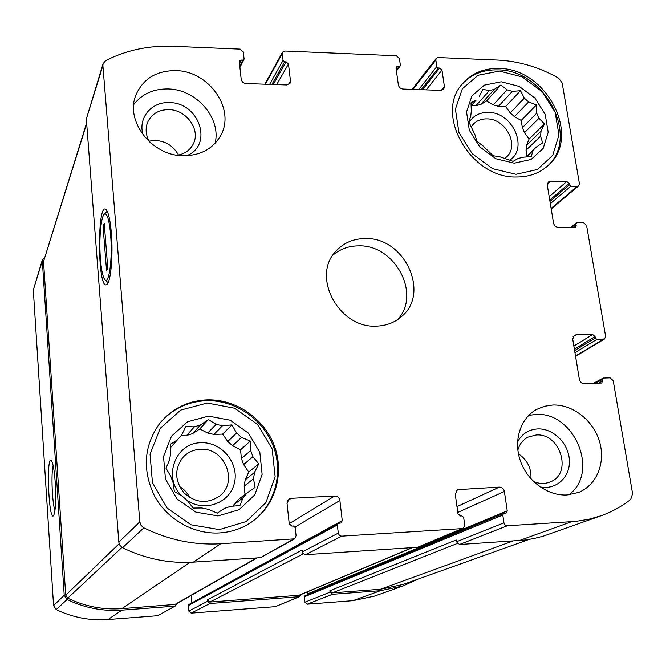 <?xml version="1.0" encoding="UTF-8"?>
<svg xmlns="http://www.w3.org/2000/svg" width="666" height="666" viewBox="0 0 666 666"><rect width="100%" height="100%" fill="white"/><g stroke="black" fill="none" stroke-linecap="round" stroke-linejoin="round"><path stroke-width="1" d="M200.516 424.908L192.516 433.641L186.563 435.514L194.422 426.814L200.516 424.908L208.4 419.58L216.1 424.334L207.734 433.05L213.928 434.432L222.452 425.757L216.1 424.334M232.584 445.745L241.567 437.379L236.613 433.017L227.747 441.491L232.584 445.745L240.534 449.808L241.417 458.591L250.641 450.541L252.93 456.701L258.766 463.844L254.537 472.377L245.18 479.895L244.181 486.113L253.53 478.737L254.537 472.377M241.417 458.591L243.639 464.593L252.93 456.701M233.957 504.645L243.09 497.71L247.169 492.832L237.945 499.875L233.267 506.16M170.338 447.818L177.306 439.968L170.23 444.33L170.579 454.004L169.43 460.422L165.959 468.123L170.821 476.39L173.093 482.7L174.367 491.533L182.317 496.212L187.404 500.674L193.232 508.066L201.931 507.983L208.425 509.357L217.307 513.153L224.217 508.483L230.328 506.426L239.943 505.511L243.09 497.71M177.522 439.677L181.51 435.181L177.306 439.968M208.525 416.133L187.579 421.778L171.478 436.18L163.528 456.626L165.459 479.07L177.006 498.934L195.821 512.112L218.023 515.934L239.077 509.706L254.778 494.83L262.129 474.383L259.84 452.414L248.468 433.141L230.203 420.221L208.525 416.133M181.51 435.181L185.831 426.615L194.422 426.814M253.53 478.737L255.045 487.412L247.169 492.832M241.567 437.379L250.291 441.034L250.641 450.541M222.452 425.757L231.926 424.883L236.613 433.017M494.297 89.377L480.794 104.437L475.999 105.619L489.41 90.559L494.297 89.377L500.94 84.99L507.042 89.827L493.298 104.845L498.476 106.335L512.321 91.367L507.042 89.827M514.427 116.658L528.613 101.948L524.317 98.11L510.223 112.904L514.427 116.658L521.187 120.446L522.36 127.656L536.738 113.178L538.927 118.315L544.53 123.934L541.05 131.127L526.531 145.255L526.023 150.258L540.551 136.23L541.05 131.127M522.36 127.656L524.492 132.692L538.927 118.315M526.681 156.951L536.055 147.253L525.832 157.018M471.078 105.869L476.082 100.2L470.995 102.789L471.32 111.172L470.72 116.3L468.764 121.786L474.891 134.549L476.873 141.225L483.141 146.037L493.148 155.736L499.791 156.751L513.103 161.322L518.056 158.516L522.952 157.226L531.235 156.535L532.958 150.957M501.223 81.793L484.365 85.115L471.961 95.829L466.541 111.913L469.314 130.178L479.786 146.928L495.845 158.733L514.202 163.178L531.102 159.44L543.206 148.376L548.193 132.268L545.188 114.311L534.856 97.985L519.205 86.397L501.223 81.793M479.27 96.578L482.817 89.361L489.41 90.559M540.551 136.23L542.69 142.807L536.055 147.253M528.613 101.948L536.413 104.92L536.738 113.178M512.321 91.367L520.504 90.701L524.317 98.11M176.673 603.696L175.508 605.902L157.692 615.709L108.009 619.53C90.002 620.829 72.744 617.515 56.235 609.598L53.571 605.61L33.308 289.993L42.291 260.081L44.589 257.492M417.366 579.353L403.113 585.947L374.317 596.162L352.863 600.682L307.176 604.204L304.903 602.206L304.312 596.836L304.92 595.754L503.588 513.486L506.052 513.161L507.242 510.847L504.378 491.491L457.792 512.412M507.242 510.847L307.584 593.889L307.476 594.696M307.584 593.889L307.367 591.874M300.816 594.63L299.509 596.678L275.349 606.651L191.15 613.136L188.811 611.088L188.32 605.569L188.878 604.512L338.087 523.459L341.125 522.943L342.257 520.637L339.893 500.532L295.063 527.039M342.257 520.637L191.816 602.913M191.825 602.539L191.192 595.437M339.893 500.532C339.269 497.635 337.545 496.112 334.715 495.979L291.217 498.318L288.994 499.05L287.038 503.438L289.235 523.784L291.866 526.098L293.44 525.998L295.196 527.539L296.087 535.722L294.555 538.827L220.679 543.756C194.197 545.296 168.59 539.984 143.856 527.838L141.042 525.366L139.802 521.853L102.897 65.601L103.105 63.62L105.752 60.531C126.557 50.092 149.067 45.346 173.302 46.304L240.118 49.134L243.323 51.99L244.072 58.816L242.765 60.123L241.3 60.065L239.51 61.039L239.335 62.038L241.192 79.229C241.733 81.752 243.348 83.183 246.037 83.533L286.655 84.957L290.035 83.242L290.476 81.011L288.478 63.986L286.089 61.863L284.657 61.805L283.067 60.39L282.276 53.621L282.542 52.206L284.815 51.032L396.337 55.769L399.425 58.525L400.349 65.126L400.158 65.959L397.81 66.342L396.103 68.69M397.81 66.342L396.328 67.008L396.045 68.257L398.36 84.89C398.942 87.329 400.499 88.72 403.022 89.044L440.967 90.385L443.731 89.219L444.413 86.555L441.966 70.072L439.668 68.024L438.336 67.974L436.804 66.6L435.839 60.048L436.247 58.35L438.12 57.542L497.752 60.073C518.789 61.097 539.085 67.124 558.657 78.147L562.154 82.967L579.428 183.674L578.729 185.822L577.305 186.305L570.837 186.214L569.322 184.857L569.089 183.516L566.808 181.485L550.549 181.235L548.301 182.026L547.294 185.206L553.571 223.21C554.22 225.691 555.76 227.073 558.2 227.331L574.575 227.406L575.607 227.064L575.957 224.009L577.031 222.66L583.533 222.702L586.588 225.424L605.619 336.38L604.57 338.961L596.844 339.41L595.279 338.02L595.038 336.596L574.383 349.192M504.378 491.491C503.704 488.702 502.047 487.237 499.408 487.096L457.467 489.668L455.261 494.189L457.983 513.769L460.506 516L461.971 515.909L463.653 517.39L464.751 525.266L463.12 528.404L462.262 528.604L341.4 536.163L339.452 535.347L338.336 533.474L337.329 524.999L338.087 523.459M341.75 536.163L305.478 554.703L417.54 547.277L463.12 528.404M595.038 336.596L592.69 334.507L576.04 334.84L574.275 335.356L572.735 339.202L579.395 379.503C580.078 382.142 581.659 383.549 584.157 383.733L601.689 383.017L602.563 380.985L602.314 379.545L603.404 378.055L610.064 377.855L613.211 380.661L632.6 493.714L630.685 499.408C621.803 506.426 611.929 511.871 601.082 515.742L588.694 519.305L575.782 521.395L506.959 525.782L505.111 524.991L504.012 523.185L502.797 515.034L503.588 513.486M507.284 525.782L459.523 544.497L523.526 540.176L533.633 538.619L543.439 536.105L601.082 515.742M219.647 532.925C193.848 534.515 167.258 519.53 154.52 496.003C142.074 469.838 143.823 445.612 159.773 423.318C172.011 408.616 187.745 400.79 206.976 399.858C235.889 398.909 264.302 418.481 274.434 446.12C284.673 473.709 275.166 506.152 251.215 522.302C241.783 528.604 231.26 532.151 219.647 532.925M567.107 494.955C547.91 496.137 527.464 481.285 520.387 460.922C513.178 440.584 520.412 418.265 536.613 409.423L544.372 406.277L552.763 405.011C572.643 404.237 593.181 420.279 599.458 441.4C605.902 462.487 596.828 485.206 578.538 492.44L567.107 494.955M516.4 176.998C470.512 178.471 433.782 113.736 462.662 83.533C471.869 73.11 484.015 68.09 499.092 68.473C546.969 68.19 582.226 137.338 547.802 165.767C539.352 173.302 528.879 177.048 516.4 176.998M183.724 155.736C152.248 156.235 124.8 121.279 135.906 95.047C143.032 78.821 156.269 70.671 175.616 70.604C208.941 70.696 235.914 109.357 220.654 135.539C213.028 148.751 200.716 155.486 183.724 155.736M376.307 326.132C339.002 328.563 311.13 276.606 335.747 251.415C343.373 243.007 353.147 238.719 365.051 238.57C404.27 236.788 430.877 293.215 401.323 316.758C394.372 322.735 386.039 325.857 376.307 326.132M294.555 538.827L260.539 557.675L193.365 562.129C168.898 563.636 145.296 558.832 122.552 547.718L119.963 545.454L118.831 542.216L86.339 118.998L103.105 63.62M305.478 554.703L302.888 553.454L302.073 550.016L207.334 599.891L207.476 601.348L188.811 611.088M459.523 544.497L456.435 541.783L456.185 539.968L329.853 590.767L330.02 592.191L304.903 602.206M175.508 605.902L157.692 615.709M257.193 557.9L175.391 604.42L121.861 608.649C103.055 609.964 85.015 606.485 67.732 598.201L65.726 595.204L43.531 261.538L86.638 122.91M174.575 606.185L121.97 610.139C102.897 611.48 84.59 607.933 67.058 599.5L64.219 595.271L42.291 260.081M299.509 596.678L209.957 603.521L207.476 601.348M412.529 547.61L299.359 595.246L209.823 602.056L207.334 599.891M403.113 585.947L380.552 590.684L332.426 594.305L330.02 592.191M528.929 539.468L402.913 584.515L380.378 589.277L332.267 592.882L329.853 590.767M111.355 233.058C113.228 254.887 110.822 281.818 106.968 284.34C97.178 293.123 96.87 195.138 106.835 210.639C108.874 214.169 110.381 221.636 111.355 233.058M55.245 482.509C56.152 500.466 55.586 511.538 53.546 515.734C48.56 521.52 46.021 453.496 51.473 460.672C53.105 463.211 54.362 470.496 55.245 482.509M397.519 319.68C421.745 294.422 394.855 244.255 358.441 245.879C348.543 245.97 340.01 249.084 332.842 255.236M178.471 155.045C173.518 146.029 165.834 141.15 155.419 140.418L149.059 141.125M215.076 143.323C221.52 118.182 196.304 89.136 167.982 88.953C153.38 88.786 141.966 93.989 133.749 104.562M177.506 155.22C184.798 153.863 190.035 150.15 193.215 144.064C200.949 129.887 186.405 109.524 168.673 109.624C158.541 109.724 151.515 113.978 147.586 122.377C145.138 128.846 145.796 135.389 149.559 141.991M186.655 155.702C213.686 145.313 199.259 102.164 169.256 102.622C151.274 101.573 137.562 118.365 143.198 135.115M505.069 158.233L506.66 156.86C519.663 145.338 505.652 118.548 486.938 118.881C481.277 118.798 476.656 120.646 473.076 124.425L471.303 126.756M509.84 160.123C528.746 147.819 512.362 111.946 488.261 112.379C479.703 112.329 473.31 115.668 469.064 122.386M526.023 150.258L526.948 155.952M524.492 132.692L529.087 139.052L526.531 145.255M498.476 106.335L505.644 106.568L510.223 112.904M480.794 104.437L486.496 101.041L493.298 104.845M471.428 105.469L475.999 105.619M547.127 166.375C580.494 137.529 545.204 69.597 497.868 69.88C483.183 69.497 471.253 74.284 462.087 84.232M499.508 71.071L478.138 75.225L462.354 88.753L455.411 109.132L458.891 132.359L472.194 153.679L492.632 168.681L515.975 174.292L537.42 169.489L552.713 155.386L558.965 134.948L555.128 112.229L542.049 91.592L522.261 76.931L499.508 71.071M530.935 478.796C531.501 468.206 527.33 459.89 518.439 453.837M568.781 494.821C600.158 472.452 574.109 410.98 535.381 414.502L528.746 415.359M533.608 481.585C539.443 483.974 545.038 484.065 550.391 481.859C572.852 473.426 560.214 432.7 536.097 435.006L527.922 437.154C522.86 439.876 519.497 444.189 517.84 450.091M540.059 486.888C556.035 490.351 570.387 477.106 569.388 460.273C568.722 443.456 553.196 428.138 537.637 428.929C528.604 429.545 521.911 433.882 517.54 441.941M189.677 497.544C187.429 492.848 184.057 489.194 179.562 486.58M200.308 449.275C193.656 449.642 188.02 452.172 183.408 456.859C174.326 468.473 174.484 480.436 183.874 492.748C195.404 503.096 207.309 504.195 219.597 496.037C238.844 481.759 224.375 447.077 200.308 449.275M186.48 499.958C203.971 512.654 229.845 503.346 234.357 483.2C239.485 463.261 221.628 441.633 201.015 442.765C175.483 442.574 162.379 477.422 181.693 495.862M244.181 486.113L245.021 494.472M243.639 464.593L248.751 472.028L245.18 479.895M213.928 434.432L222.652 434.09L227.747 441.491M192.516 433.641L199.725 428.962L207.734 433.05M181.027 435.731L186.563 435.514M250.791 522.594C274.467 506.327 283.741 474.025 273.46 446.611C263.27 419.155 234.998 399.758 206.235 400.707C187.246 401.623 171.653 409.299 159.457 423.726M207.276 403.022L180.727 410.081L160.24 428.263L150.05 454.195L152.447 482.742L167.108 508.041L191.075 524.808L219.33 529.603L246.045 521.603L265.892 502.655L275.116 476.723L272.161 448.934L257.75 424.583L234.682 408.241L207.276 403.022M529.087 139.052L544.53 123.934M521.187 120.446L536.413 104.92M505.644 106.568L520.504 90.701M486.496 101.041L500.94 84.99M248.751 472.028L258.766 463.844M240.534 449.808L250.291 441.034M222.652 434.09L231.926 424.883M199.725 428.962L208.4 419.58M54.978 510.556C52.156 503.313 50.932 472.927 53.155 465.484M110.897 238.794L110.273 230.969C108.791 218.44 106.826 212.82 104.379 214.119C101.124 216.342 99.092 236.88 100.166 255.086L100.749 262.604C101.64 271.012 102.897 276.54 104.52 279.187C108.458 286.247 112.379 262.554 110.897 238.794L111.88 242.441M103.072 226.298L104.246 223.376L107.775 268.265L106.577 270.97L103.072 226.298L104.47 226.257M110.273 230.969L110.756 226.923M462.262 528.604L417.54 547.277M571.386 521.761L519.413 540.534M209.957 603.521L191.15 613.136M298.868 596.828L275.349 606.651M332.426 594.305L307.176 604.204M380.552 590.684L352.863 600.682M303.255 553.871L209.823 602.056M412.112 547.635L298.709 595.396M457.226 543.498L332.267 592.882M513.103 540.95L380.378 589.277M293.29 539.202L260.539 557.675M220.679 543.756L193.365 562.129M143.856 527.838L122.552 547.718M139.802 521.853L118.831 542.216M102.897 65.601L86.339 118.998M86.688 123.593L43.531 261.538M119.131 543.739L65.726 595.204M121.961 547.394L67.732 598.201M190.101 562.304L121.861 608.649M256.56 557.942L174.45 604.711M42.116 261.58L33.308 289.993M64.219 595.271L53.571 605.61M67.058 599.5L56.235 609.598M121.97 610.139L108.009 619.53M242.765 60.123L239.768 66.051M241.3 60.065L239.51 63.636M290.476 81.011L288.311 84.682M288.478 63.986L276.673 84.607M286.089 61.863L273.26 84.49M284.657 61.805L271.87 84.44M283.067 60.39L269.605 84.357M282.276 53.621L265.284 84.207M399.175 66.4L396.328 70.296M444.413 86.555L441.275 90.376M441.966 70.072L426.207 89.86M439.668 68.024L422.502 89.735M438.336 67.974L421.195 89.685M436.804 66.6L418.739 89.602M435.839 60.048L413.037 89.402M570.837 186.214L550.341 203.646M577.305 186.305L551.115 208.366M569.322 184.857L549.966 201.39M569.089 183.516L549.75 200.083M566.808 181.485L549.184 196.678M550.549 181.235L547.261 184.141M576.182 225.374L573.609 227.406M575.957 224.009L571.669 227.389M596.844 339.41L574.958 352.639M603.463 339.269L575.516 356.01M595.279 338.02L574.616 350.574M592.69 334.507L573.867 346.07M576.04 334.84L573.06 336.713M602.563 380.985L598.293 383.3M602.314 379.545L595.238 383.391M502.797 515.034L304.312 596.836M503.946 522.835L456.435 541.783M499.408 487.096L456.984 506.601M458.982 489.277L456.243 490.617M291.217 498.318L287.471 500.824M334.715 495.979L289.219 523.651M337.329 524.999L188.32 605.569M338.278 533.108L302.272 551.889M243.956 59.482L239.918 67.449M400.158 65.959L396.428 71.046M576.34 222.885L570.645 227.389M602.897 378.196L593.248 383.45M282.542 52.206L264.802 84.191M436.247 58.35L412.187 89.369M578.729 185.822L551.215 208.966M604.57 338.961L575.566 356.318M105.461 280.128L108.075 282.75M104.379 214.119L107.168 211.23"/></g></svg>
